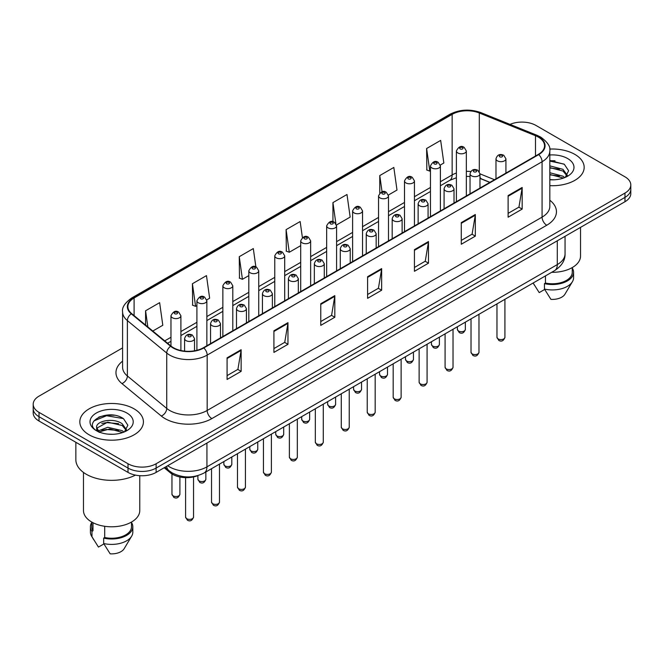 <?xml version="1.0" encoding="UTF-8"?>
<svg xmlns="http://www.w3.org/2000/svg" width="664" height="664" viewBox="0 0 664 664"><rect width="100%" height="100%" fill="white"/><g stroke="black" fill="none" stroke-linecap="round" stroke-linejoin="round"><path stroke-width="1" d="M489.791 182.409L479.972 178.433M198.096 475.532A19.87 11.471 180 0 1 170.291 472.76L164.199 467.738M574.858 154.388A31.797 18.36 0 0 0 549.709 149.076A31.797 18.36 0 0 1 574.858 154.388A31.797 18.36 0 0 1 584.171 167.369A31.797 18.36 0 0 0 574.858 154.388M134.103 408.858A31.797 18.36 0 0 0 99.451 404.874A31.797 18.36 0 0 0 79.829 421.839A31.797 18.36 0 0 0 89.142 434.82A31.797 18.36 0 0 0 123.786 438.796A31.797 18.36 0 0 0 143.416 421.839A31.797 18.36 0 0 0 134.103 408.858A31.797 18.36 0 0 0 99.451 404.874A31.797 18.36 0 0 0 79.829 421.839A31.797 18.36 0 0 0 89.142 434.82A31.797 18.36 0 0 0 123.786 438.796A31.797 18.36 0 0 0 143.416 421.839A31.797 18.36 0 0 0 134.103 408.858M538.33 137.083A21.198 12.234 180 0 1 544.538 145.731A21.198 12.234 180 0 1 538.33 154.388L203.425 347.737A21.198 12.234 180 0 1 171.071 346.102L131.721 313.657A21.198 12.234 180 0 1 127.886 306.635A21.198 12.234 180 0 1 134.095 297.987L452.151 114.357A21.198 12.234 180 0 1 479.3 112.988L535.499 135.705A21.198 12.234 180 0 1 538.33 137.083M538.703 136.859A21.729 12.541 0 0 0 535.798 135.456L479.599 112.739A21.729 12.541 0 0 0 451.777 114.142L133.721 297.771A21.729 12.541 0 0 0 131.289 313.831L170.64 346.284A21.729 12.541 0 0 0 203.798 347.953L538.703 154.604A21.729 12.541 0 0 0 538.703 136.859M122.591 347.894L39.018 396.142A19.87 11.471 0 0 0 33.2 404.26L33.2 412.908A19.87 11.471 0 0 0 39.018 421.026L128.011 472.403L128.011 468.079A19.87 11.471 0 0 0 156.115 468.079L624.982 197.382A19.87 11.471 0 0 0 630.8 189.273A19.87 11.471 0 0 1 624.982 197.382L156.115 468.079A19.87 11.471 0 0 1 128.011 468.079L39.018 416.702L128.011 468.079L128.011 463.754A19.87 11.471 0 0 0 156.115 463.754L624.982 193.058A19.87 11.471 0 0 0 630.8 184.941A19.87 11.471 0 0 0 624.982 176.832L535.989 125.454A19.87 11.471 0 0 0 510.01 124.384M33.2 408.584A19.87 11.471 0 0 0 39.018 416.702A19.87 11.471 0 0 1 33.2 408.584M227.08 357.83L227.08 379.459L241.132 371.35L241.132 349.712L227.08 357.83M227.08 375.625L237.903 369.375L241.073 350.434A5.295 3.063 -120 0 0 241.132 349.712M237.812 369.433L241.132 371.35M273.917 330.788L273.917 352.418L287.968 344.309L287.968 322.671L273.917 330.788M273.917 348.583L284.74 342.333L287.91 323.393A5.295 3.063 -120 0 0 287.968 322.671M284.648 342.383L287.968 344.309M320.762 303.738L320.762 325.377L334.814 317.259L334.814 295.629L320.762 303.738M320.762 321.534L331.585 315.292L334.756 296.351A5.295 3.063 -120 0 0 334.814 295.629M331.485 315.342L334.814 317.259M508.118 195.573L508.118 217.203L522.17 209.094L522.17 187.455L508.118 195.573M508.118 213.368L518.941 207.118L522.111 188.178A5.295 3.063 -120 0 0 522.17 187.455M518.841 207.176L522.17 209.094M461.272 222.614L461.272 244.252L475.324 236.135L475.324 214.505L461.272 222.614M461.272 240.409L472.096 234.16L475.275 215.219A5.295 3.063 -120 0 0 475.324 214.505M472.004 234.218L475.324 236.135M414.436 249.656L414.436 271.294L428.487 263.176L428.487 241.547L414.436 249.656M414.436 267.451L425.259 261.201L428.429 242.26A5.295 3.063 -120 0 0 428.487 241.547M425.167 261.259L428.487 263.176M367.599 276.697L367.599 298.335L381.651 290.218L381.651 268.588L367.599 276.697M367.599 294.492L378.422 288.251L381.592 269.302A5.295 3.063 -120 0 0 381.651 268.588M378.322 288.3L381.651 290.218M549.833 185.663A31.797 18.36 0 0 0 584.171 167.369A31.797 18.36 0 0 1 549.833 185.663M33.2 404.26A19.87 11.471 0 0 0 39.018 412.369L128.011 463.754M206.745 299.896L209.641 298.219L206.471 275.618L192.419 283.727L192.643 305.232M152.803 331.037L162.804 325.26L159.634 302.659L145.582 310.777L145.582 325.086M336.49 224.988L350.16 217.095L346.99 194.494L332.938 202.603L332.938 221.734M388.39 195.025L396.997 190.053L393.827 167.444L379.775 175.562L379.775 193.05M440.29 165.062L443.842 163.012L440.664 140.403L426.612 148.52L426.844 170.025M255.881 266.92L253.308 248.577L239.256 256.686L239.488 278.191M302.402 237.587L300.153 221.535L286.101 229.644L286.325 251.15M286.101 229.644L289.272 252.254L300.709 245.647M289.272 252.254L286.101 251.067M332.938 202.603L335.884 223.619M379.775 175.562L382.057 191.805M426.612 148.52L429.791 171.121L430.455 170.739M429.791 171.121L426.612 169.934M239.256 256.686L242.426 279.295L248.809 275.61M242.426 279.295L239.256 278.108M192.419 283.727L195.589 306.336L196.909 305.573M195.589 306.336L192.419 305.149M145.582 310.777L147.848 326.954M114.274 415.266A26.494 15.297 0 0 0 98.762 417.116M555.029 160.796A26.494 15.297 0 0 0 549.833 160.796M128.011 472.403A19.87 11.471 0 0 0 156.115 472.403L624.982 201.715A19.87 11.471 0 0 0 630.8 193.597L630.8 184.941M551.668 272.315A28.154 16.251 0 0 0 580.527 256.063L580.527 227.37M549.833 179.604L553.809 179.811M549.833 172.74L562.964 176.192L564.715 177.603M549.833 174.458L562.964 177.91M549.833 165.867L562.964 169.328L567.272 175.271M549.833 167.61L562.964 171.038L566.931 175.711M549.833 179.753A21.597 12.467 0 0 0 567.654 176.184A21.597 12.467 0 0 0 567.654 158.547A21.597 12.467 0 0 0 549.833 154.986M565.23 177.388L568.616 170.748L564.334 164.298L549.833 160.439M533.2 283.096L539.209 292.608L544.671 289.454M545.459 275.9L545.459 283.047A19.87 11.471 0 0 0 572.252 272.29L572.252 267.584M545.459 283.047L544.438 283.636L544.438 289.048L550.921 299.364A13.247 7.653 0 0 0 564.898 294.26L572.418 281.694A21.198 12.234 0 0 0 573.58 277.701L573.58 272.29A21.198 12.234 0 0 0 572.252 268.032M544.438 289.048A21.198 12.234 0 0 0 572.418 281.694M544.438 283.636A21.198 12.234 0 0 0 573.58 272.29M549.833 161.103L564.043 164.099M549.833 167.975L559.37 169.179M549.833 174.839L559.345 176.043M75.854 442.29L75.854 459.695A35.773 20.65 0 0 0 86.328 474.295A35.773 20.65 0 0 0 135.431 475.109M83.473 472.436L83.473 510.533A28.154 16.251 0 0 0 91.715 522.029A28.154 16.251 0 0 0 122.392 525.556A28.154 16.251 0 0 0 139.772 510.533L139.772 475.69M108.008 434.131L113.054 434.281M98.098 430.961L107.742 427.284L122.209 430.662L123.96 432.073M98.811 432.032L109.817 428.919L122.209 432.38M96.645 427.334L99.127 432.007M96.67 427.749C95.135 421.109 113.361 417.183 122.209 423.798L126.509 429.741M96.736 428.197L107.717 422.146L122.209 425.508L126.168 430.181M124.475 431.857L127.853 425.217L123.579 418.768C108.423 407.87 81.489 422.229 97.044 431.027L97.815 431.5M126.89 413.016A21.597 12.467 0 0 0 96.346 413.016A21.597 12.467 0 0 0 96.346 430.654A21.597 12.467 0 0 0 126.89 430.654A21.597 12.467 0 0 0 126.89 413.016M91.748 522.053L91.748 526.76A19.87 11.471 0 0 0 92.993 530.76L92.993 522.726M91.748 522.502A21.198 12.234 0 0 0 90.42 526.76L90.42 532.171A21.198 12.234 0 0 0 91.582 536.163A21.198 12.234 0 0 0 91.972 536.753L98.455 547.078L103.916 543.924M91.972 536.753L91.972 531.349L92.993 530.76M90.42 526.76A21.198 12.234 0 0 0 91.972 531.349M99.451 432.447C97.193 431.102 96.28 429.649 96.72 428.089M104.704 526.295L104.704 537.516A19.87 11.471 0 0 0 131.497 526.76L131.497 522.053M104.704 537.516L103.675 538.106L103.675 543.517L110.166 553.834A13.247 7.653 0 0 0 124.143 548.73L131.655 536.163A21.198 12.234 0 0 0 132.817 532.171L132.817 526.76A21.198 12.234 0 0 0 131.497 522.502M103.675 543.517A21.198 12.234 0 0 0 131.655 536.163M103.675 538.106A21.198 12.234 0 0 0 132.817 526.76M93.881 420.934L106.564 415.73L123.28 418.569M101.808 423.458L106.564 422.594L118.607 423.649M101.75 430.347L106.564 429.467L118.59 430.513M170.291 471.697L170.291 472.76M549.833 200.246A33.117 19.123 180 0 1 546.754 225.237L211.857 418.594A6.623 3.826 60 0 1 207.176 410.476L542.073 217.128A26.494 15.297 0 0 0 549.833 206.305L549.833 150.927A26.494 15.297 180 0 1 542.073 161.742A6.623 3.826 -120 0 0 538.703 154.604M211.857 418.594A33.117 19.123 180 0 1 165.021 418.594A33.117 19.123 180 0 1 161.31 416.037L121.952 383.593A33.117 19.123 180 0 1 122.591 361.15M169.702 410.476A26.494 15.297 0 0 0 207.176 410.476L207.176 355.091A26.494 15.297 180 0 1 166.73 353.049L127.38 320.604A26.494 15.297 180 0 1 122.591 311.831L122.591 367.217A26.494 15.297 0 0 0 127.38 375.99L166.73 408.435A26.494 15.297 0 0 0 169.702 410.476M549.833 150.927C550.722 146.785 547.675 142.171 540.703 137.075L537.217 135.381A6.623 3.104 112 0 0 535.798 135.456M537.217 135.381L481.018 112.664C470.046 108.78 459.629 109.344 449.777 114.357A6.623 3.826 60 0 1 451.777 114.142M133.721 297.771A6.623 3.826 -120 0 0 131.721 297.978C124.849 302.925 121.802 307.54 122.591 311.831M131.289 313.831A6.623 4.432 129.5 0 0 127.38 320.604L127.38 375.99A6.623 4.432 -50.5 0 1 121.952 383.593M481.018 112.664A6.623 3.104 112 0 0 479.599 112.739M170.64 346.284A6.623 4.432 129.5 0 0 166.73 353.049L166.73 408.435A6.623 4.432 -50.5 0 1 161.31 416.037M203.798 347.953A6.623 3.826 60 0 1 207.176 355.091L542.073 161.742L542.073 217.128A6.623 3.826 60 0 0 546.754 225.237M156.115 463.754L156.115 472.403M624.982 193.058L624.982 201.715M39.018 412.369L39.018 421.026M134.095 297.987L134.095 315.616M535.499 135.705L535.499 156.023M479.3 112.988L479.3 171.611M494.481 179.703L479.972 173.835M470.759 171.528A21.198 12.234 0 0 0 466.336 171.362M456.4 173.038A21.198 12.234 0 0 0 452.151 174.931L440.39 181.728M452.151 114.357L452.151 174.931A11.927 6.881 60 0 1 449.677 180.392L440.39 185.754M430.455 187.464L414.444 196.71M404.5 202.445L388.49 211.691M378.555 217.427L362.544 226.673M352.609 232.408L336.59 241.654M326.655 247.39L310.644 256.636M300.709 262.371L284.698 271.618M274.763 277.353L258.744 286.599M248.809 292.334L232.798 301.581M222.863 307.316L206.853 316.562M196.909 322.297L180.898 331.543M170.963 337.279L164.73 340.873M489.941 182.326L481.666 178.981A11.927 5.586 -68 0 1 479.972 177.222M367.599 277.386L381.592 269.302M414.436 250.345L428.429 242.26M461.272 223.303L475.275 215.219M508.118 196.262L522.111 188.178M320.762 304.427L334.756 296.351M273.917 331.469L287.91 323.393M227.08 358.51L241.073 350.434M167.685 465.73A26.494 15.297 0 0 0 169.469 466.858A26.494 15.297 0 0 0 206.936 466.858L557.295 264.587A26.494 15.297 0 0 0 565.056 253.764C565.255 260.346 561.752 265.974 554.556 270.646L204.197 472.926A13.247 7.653 60 0 0 206.936 466.858L206.936 443.062M557.295 240.791L557.295 264.587A13.247 7.653 60 0 1 554.556 270.646M166.614 466.344A13.247 8.864 129.5 0 0 168.922 470.651L164.896 467.34M504.922 337.304C503.611 340.881 501.586 341.927 498.822 340.441L496.971 337.304A3.976 2.291 0 0 0 498.141 338.922A3.976 2.291 0 0 0 502.474 339.42A3.976 2.291 0 0 0 504.922 337.304L504.922 299.306M497.436 160.846A4.972 2.872 180 0 1 495.983 158.82C497.253 154.745 499.851 153.567 503.777 155.276L505.918 158.82A4.972 2.872 180 0 1 502.847 161.468A4.972 2.872 180 0 1 497.436 160.846M502.117 155.442A1.66 0.954 0 0 0 499.776 155.442A1.66 0.954 0 0 0 499.776 156.795A1.66 0.954 0 0 0 502.117 156.795A1.66 0.954 0 0 0 502.117 155.442M458.558 331.054A3.976 2.291 0 0 0 462.891 331.552A3.976 2.291 0 0 0 465.348 329.435C464.036 333.013 462.003 334.058 459.247 332.573L457.396 329.435A3.976 2.291 0 0 0 458.558 331.054M466.336 195.946L466.336 150.952A4.972 2.872 180 0 1 463.273 153.6A4.972 2.872 180 0 1 457.861 152.977A4.972 2.872 180 0 1 456.4 150.952L456.4 201.682M460.202 148.927A1.66 0.954 0 0 0 462.542 148.927A1.66 0.954 0 0 0 462.542 147.574A1.66 0.954 0 0 0 460.202 147.574A1.66 0.954 0 0 0 460.202 148.927M478.976 352.285C477.665 355.862 475.631 356.908 472.876 355.423L471.025 352.285A3.976 2.291 0 0 0 472.187 353.904A3.976 2.291 0 0 0 476.52 354.402A3.976 2.291 0 0 0 478.976 352.285L478.976 314.288M471.49 175.827A4.972 2.872 180 0 1 470.029 173.802C471.299 169.727 473.897 168.548 477.831 170.258L479.972 173.802A4.972 2.872 180 0 1 476.901 176.45A4.972 2.872 180 0 1 471.49 175.827M476.171 170.424A1.66 0.954 0 0 0 473.83 170.424A1.66 0.954 0 0 0 473.83 171.777A1.66 0.954 0 0 0 476.171 171.777A1.66 0.954 0 0 0 476.171 170.424M453.022 367.267C451.719 370.844 449.686 371.89 446.93 370.404L445.079 367.267A3.976 2.291 0 0 0 446.241 368.885A3.976 2.291 0 0 0 450.574 369.383A3.976 2.291 0 0 0 453.022 367.267L453.022 329.269M445.536 190.809A4.972 2.872 180 0 1 444.083 188.783C445.353 184.708 447.951 183.53 451.877 185.239L454.018 188.783A4.972 2.872 180 0 1 450.956 191.431A4.972 2.872 180 0 1 445.536 190.809M450.225 185.405A1.66 0.954 0 0 0 447.876 185.405A1.66 0.954 0 0 0 447.876 186.758A1.66 0.954 0 0 0 450.225 186.758A1.66 0.954 0 0 0 450.225 185.405M427.076 382.248C425.765 385.825 423.732 386.871 420.976 385.386L419.125 382.248A3.976 2.291 0 0 0 420.295 383.867A3.976 2.291 0 0 0 424.62 384.365A3.976 2.291 0 0 0 427.076 382.248L427.076 344.251M419.59 205.79A4.972 2.872 180 0 1 418.137 203.765C419.407 199.69 422.005 198.511 425.931 200.221L428.072 203.765A4.972 2.872 180 0 1 425.001 206.413A4.972 2.872 180 0 1 419.59 205.79M424.271 200.387A1.66 0.954 0 0 0 421.93 200.387A1.66 0.954 0 0 0 421.93 201.74A1.66 0.954 0 0 0 424.271 201.74A1.66 0.954 0 0 0 424.271 200.387M401.131 397.23C399.819 400.807 397.786 401.853 395.03 400.367L393.179 397.23A3.976 2.291 0 0 0 394.341 398.848A3.976 2.291 0 0 0 398.674 399.346A3.976 2.291 0 0 0 401.131 397.23L401.131 359.232M393.644 220.772A4.972 2.872 180 0 1 392.183 218.746C393.453 214.671 396.051 213.493 399.977 215.202L402.118 218.746A4.972 2.872 180 0 1 399.056 221.394A4.972 2.872 180 0 1 393.644 220.772M398.325 215.368A1.66 0.954 0 0 0 395.985 215.368A1.66 0.954 0 0 0 395.985 216.721A1.66 0.954 0 0 0 398.325 216.721A1.66 0.954 0 0 0 398.325 215.368M432.613 346.035A3.976 2.291 0 0 0 436.945 346.533A3.976 2.291 0 0 0 439.394 344.417C438.091 347.994 436.057 349.04 433.293 347.554L431.451 344.417A3.976 2.291 0 0 0 432.613 346.035M440.39 210.928L440.39 165.934A4.972 2.872 180 0 1 437.319 168.581A4.972 2.872 180 0 1 431.907 167.959A4.972 2.872 180 0 1 430.455 165.934L430.455 216.663M434.248 163.908A1.66 0.954 0 0 0 436.588 163.908A1.66 0.954 0 0 0 436.588 162.555A1.66 0.954 0 0 0 434.248 162.555A1.66 0.954 0 0 0 434.248 163.908M406.658 361.017A3.976 2.291 0 0 0 410.991 361.515A3.976 2.291 0 0 0 413.448 359.398C412.137 362.976 410.103 364.021 407.347 362.536L405.496 359.398A3.976 2.291 0 0 0 406.658 361.017M414.444 225.909L414.444 180.915A4.972 2.872 180 0 1 411.373 183.563A4.972 2.872 180 0 1 405.961 182.94A4.972 2.872 180 0 1 404.5 180.915L404.5 231.645M408.302 178.89A1.66 0.954 0 0 0 410.642 178.89A1.66 0.954 0 0 0 410.642 177.537A1.66 0.954 0 0 0 408.302 177.537A1.66 0.954 0 0 0 408.302 178.89M380.713 375.998A3.976 2.291 0 0 0 385.045 376.496A3.976 2.291 0 0 0 387.494 374.38C386.191 377.957 384.157 379.003 381.402 377.517L379.551 374.38A3.976 2.291 0 0 0 380.713 375.998M388.49 240.891L388.49 195.897A4.972 2.872 180 0 1 385.427 198.544A4.972 2.872 180 0 1 380.007 197.922A4.972 2.872 180 0 1 378.555 195.897L378.555 246.626M382.356 193.871A1.66 0.954 0 0 0 384.697 193.871A1.66 0.954 0 0 0 384.697 192.518A1.66 0.954 0 0 0 382.356 192.518A1.66 0.954 0 0 0 382.356 193.871M375.177 412.211C373.873 415.788 371.84 416.834 369.076 415.349L367.233 412.211A3.976 2.291 0 0 0 368.396 413.83A3.976 2.291 0 0 0 372.728 414.328A3.976 2.291 0 0 0 375.177 412.211L375.177 374.214M367.69 235.753A4.972 2.872 180 0 1 366.237 233.728C367.507 229.653 370.105 228.474 374.031 230.184L376.173 233.728A4.972 2.872 180 0 1 373.102 236.376A4.972 2.872 180 0 1 367.69 235.753M372.379 230.35A1.66 0.954 0 0 0 370.031 230.35A1.66 0.954 0 0 0 370.031 231.703A1.66 0.954 0 0 0 372.379 231.703A1.66 0.954 0 0 0 372.379 230.35M349.231 427.193C347.919 430.77 345.886 431.816 343.13 430.33L341.279 427.193A3.976 2.291 0 0 0 342.441 428.811A3.976 2.291 0 0 0 346.774 429.309A3.976 2.291 0 0 0 349.231 427.193L349.231 389.195M341.744 250.735A4.972 2.872 180 0 1 340.283 248.709C341.553 244.634 344.159 243.456 348.085 245.165L350.227 248.709A4.972 2.872 180 0 1 347.156 251.357A4.972 2.872 180 0 1 341.744 250.735M346.425 245.331A1.66 0.954 0 0 0 344.085 245.331A1.66 0.954 0 0 0 344.085 246.684A1.66 0.954 0 0 0 346.425 246.684A1.66 0.954 0 0 0 346.425 245.331M323.285 442.174C321.974 445.751 319.94 446.797 317.184 445.312L315.334 442.174A3.976 2.291 0 0 0 316.496 443.793A3.976 2.291 0 0 0 320.828 444.291A3.976 2.291 0 0 0 323.285 442.174L323.285 404.177M315.79 265.716A4.972 2.872 180 0 1 314.338 263.691C315.607 259.616 318.205 258.437 322.131 260.147L324.273 263.691A4.972 2.872 180 0 1 321.21 266.339A4.972 2.872 180 0 1 315.79 265.716M320.48 260.313A1.66 0.954 0 0 0 318.139 260.313A1.66 0.954 0 0 0 318.139 261.666A1.66 0.954 0 0 0 320.48 261.666A1.66 0.954 0 0 0 320.48 260.313M354.767 390.98A3.976 2.291 0 0 0 359.091 391.478A3.976 2.291 0 0 0 361.548 389.361C360.237 392.939 358.203 393.984 355.447 392.499L353.597 389.361A3.976 2.291 0 0 0 354.767 390.98M362.544 255.872L362.544 210.878A4.972 2.872 180 0 1 359.473 213.526A4.972 2.872 180 0 1 354.061 212.903A4.972 2.872 180 0 1 352.609 210.878L352.609 261.608M356.402 208.853A1.66 0.954 0 0 0 358.743 208.853A1.66 0.954 0 0 0 358.743 207.5A1.66 0.954 0 0 0 356.402 207.5A1.66 0.954 0 0 0 356.402 208.853M328.813 405.961A3.976 2.291 0 0 0 333.145 406.459A3.976 2.291 0 0 0 335.602 404.343C334.291 407.92 332.257 408.966 329.502 407.48L327.651 404.343A3.976 2.291 0 0 0 328.813 405.961M336.59 270.854L336.59 225.86A4.972 2.872 180 0 1 333.527 228.507A4.972 2.872 180 0 1 328.116 227.885A4.972 2.872 180 0 1 326.655 225.86L326.655 276.589M330.456 223.834A1.66 0.954 0 0 0 332.797 223.834A1.66 0.954 0 0 0 332.797 222.482A1.66 0.954 0 0 0 330.456 222.482A1.66 0.954 0 0 0 330.456 223.834M302.867 420.943A3.976 2.291 0 0 0 307.2 421.441A3.976 2.291 0 0 0 309.648 419.324C308.345 422.902 306.311 423.947 303.556 422.462L301.705 419.324A3.976 2.291 0 0 0 302.867 420.943M310.644 285.835L310.644 240.841A4.972 2.872 180 0 1 307.581 243.489A4.972 2.872 180 0 1 302.161 242.866A4.972 2.872 180 0 1 300.709 240.841L300.709 291.571M304.502 238.816A1.66 0.954 0 0 0 306.851 238.816A1.66 0.954 0 0 0 306.851 237.463A1.66 0.954 0 0 0 304.502 237.463A1.66 0.954 0 0 0 304.502 238.816M297.331 457.156C296.019 460.733 293.994 461.779 291.23 460.293L289.379 457.156A3.976 2.291 0 0 0 290.55 458.774A3.976 2.291 0 0 0 294.882 459.272A3.976 2.291 0 0 0 297.331 457.156L297.331 419.158M289.844 280.698A4.972 2.872 180 0 1 288.392 278.673C289.662 274.597 292.26 273.419 296.185 275.128L298.327 278.673A4.972 2.872 180 0 1 295.256 281.32A4.972 2.872 180 0 1 289.844 280.698M294.526 275.294A1.66 0.954 0 0 0 292.185 275.294A1.66 0.954 0 0 0 292.185 276.647A1.66 0.954 0 0 0 294.526 276.647A1.66 0.954 0 0 0 294.526 275.294M271.385 472.137C270.074 475.714 268.04 476.76 265.285 475.275L263.434 472.137A3.976 2.291 0 0 0 264.596 473.756A3.976 2.291 0 0 0 268.928 474.254A3.976 2.291 0 0 0 271.385 472.137L271.385 434.14M263.898 295.679A4.972 2.872 180 0 1 262.438 293.654C263.708 289.579 266.305 288.4 270.24 290.11L272.373 293.654A4.972 2.872 180 0 1 269.31 296.302A4.972 2.872 180 0 1 263.898 295.679M268.58 290.276A1.66 0.954 0 0 0 266.239 290.276A1.66 0.954 0 0 0 266.239 291.629A1.66 0.954 0 0 0 268.58 291.629A1.66 0.954 0 0 0 268.58 290.276M245.431 487.119C244.128 490.696 242.094 491.742 239.339 490.256L237.488 487.119A3.976 2.291 0 0 0 238.65 488.737A3.976 2.291 0 0 0 242.982 489.235A3.976 2.291 0 0 0 245.431 487.119L245.431 449.121M237.944 310.661A4.972 2.872 180 0 1 236.492 308.635C237.762 304.56 240.36 303.382 244.286 305.091L246.427 308.635A4.972 2.872 180 0 1 243.364 311.283A4.972 2.872 180 0 1 237.944 310.661M242.634 305.257A1.66 0.954 0 0 0 240.285 305.257A1.66 0.954 0 0 0 240.285 306.61A1.66 0.954 0 0 0 242.634 306.61A1.66 0.954 0 0 0 242.634 305.257M219.485 502.1C218.174 505.677 216.14 506.723 213.385 505.238L211.534 502.1A3.976 2.291 0 0 0 212.704 503.719A3.976 2.291 0 0 0 217.028 504.217A3.976 2.291 0 0 0 219.485 502.1L219.485 464.103M211.999 325.642A4.972 2.872 180 0 1 210.546 323.617C211.816 319.542 214.414 318.363 218.34 320.073L220.481 323.617A4.972 2.872 180 0 1 217.41 326.265A4.972 2.872 180 0 1 211.999 325.642M216.68 320.239A1.66 0.954 0 0 0 214.339 320.239A1.66 0.954 0 0 0 214.339 321.592A1.66 0.954 0 0 0 216.68 321.592A1.66 0.954 0 0 0 216.68 320.239M193.539 517.082C192.228 520.659 190.195 521.705 187.439 520.219L185.588 517.082A3.976 2.291 0 0 0 186.75 518.7A3.976 2.291 0 0 0 191.083 519.198A3.976 2.291 0 0 0 193.539 517.082L193.539 476.926M186.053 340.624A4.972 2.872 180 0 1 184.592 338.599C185.862 334.523 188.46 333.345 192.386 335.054L194.527 338.599A4.972 2.872 180 0 1 191.464 341.246A4.972 2.872 180 0 1 186.053 340.624M190.734 335.22A1.66 0.954 0 0 0 188.393 335.22A1.66 0.954 0 0 0 188.393 336.573A1.66 0.954 0 0 0 190.734 336.573A1.66 0.954 0 0 0 190.734 335.22M276.913 435.924A3.976 2.291 0 0 0 281.245 436.422A3.976 2.291 0 0 0 283.702 434.306C282.391 437.883 280.357 438.929 277.602 437.443L275.751 434.306A3.976 2.291 0 0 0 276.913 435.924M284.698 300.817L284.698 255.823A4.972 2.872 180 0 1 281.627 258.47A4.972 2.872 180 0 1 276.216 257.848A4.972 2.872 180 0 1 274.763 255.823L274.763 306.552M278.556 253.797A1.66 0.954 0 0 0 280.897 253.797A1.66 0.954 0 0 0 280.897 252.444A1.66 0.954 0 0 0 278.556 252.444A1.66 0.954 0 0 0 278.556 253.797M250.967 450.906A3.976 2.291 0 0 0 255.3 451.404A3.976 2.291 0 0 0 257.757 449.287C256.445 452.865 254.412 453.91 251.656 452.425L249.805 449.287A3.976 2.291 0 0 0 250.967 450.906M258.744 315.798L258.744 270.804A4.972 2.872 180 0 1 255.681 273.452A4.972 2.872 180 0 1 250.262 272.829A4.972 2.872 180 0 1 248.809 270.804L248.809 321.534M252.611 268.779A1.66 0.954 0 0 0 254.951 268.779A1.66 0.954 0 0 0 254.951 267.426A1.66 0.954 0 0 0 252.611 267.426A1.66 0.954 0 0 0 252.611 268.779M225.021 465.887A3.976 2.291 0 0 0 229.354 466.385A3.976 2.291 0 0 0 231.802 464.269C230.499 467.846 228.466 468.892 225.702 467.406L223.851 464.269A3.976 2.291 0 0 0 225.021 465.887M232.798 330.78L232.798 285.786A4.972 2.872 180 0 1 229.727 288.433A4.972 2.872 180 0 1 224.316 287.811A4.972 2.872 180 0 1 222.863 285.786L222.863 336.515M226.656 283.76A1.66 0.954 0 0 0 228.997 283.76A1.66 0.954 0 0 0 228.997 282.407A1.66 0.954 0 0 0 226.656 282.407A1.66 0.954 0 0 0 226.656 283.76M199.067 480.869A3.976 2.291 0 0 0 203.4 481.367A3.976 2.291 0 0 0 205.857 479.25C204.545 482.828 202.512 483.873 199.756 482.388L197.905 479.25A3.976 2.291 0 0 0 199.067 480.869M206.853 345.761L206.853 300.767A4.972 2.872 180 0 1 203.782 303.415A4.972 2.872 180 0 1 198.37 302.792A4.972 2.872 180 0 1 196.909 300.767L196.909 350.301M200.711 298.742A1.66 0.954 0 0 0 203.051 298.742A1.66 0.954 0 0 0 203.051 297.389A1.66 0.954 0 0 0 200.711 297.389A1.66 0.954 0 0 0 200.711 298.742M173.121 495.85A3.976 2.291 0 0 0 177.454 496.348A3.976 2.291 0 0 0 179.903 494.232C178.599 497.809 176.566 498.855 173.81 497.369L171.959 494.232A3.976 2.291 0 0 0 173.121 495.85M180.898 350.526L180.898 315.749A4.972 2.872 180 0 1 177.836 318.396A4.972 2.872 180 0 1 172.416 317.774A4.972 2.872 180 0 1 170.963 315.749L170.963 346.01M174.756 313.723A1.66 0.954 0 0 0 177.105 313.723A1.66 0.954 0 0 0 177.105 312.37A1.66 0.954 0 0 0 174.756 312.37A1.66 0.954 0 0 0 174.756 313.723M449.777 114.357L131.721 297.978M481.666 178.981L479.972 178.35M470.029 176.483L466.336 176.4M456.4 177.728L449.677 180.392M430.455 191.498L414.444 200.735M404.5 206.479L388.49 215.717M378.555 221.461L362.544 230.698M352.609 236.442L336.59 245.68M326.655 251.424L310.644 260.661M300.709 266.405L284.698 275.643M274.763 281.387L258.744 290.624M248.809 296.368L232.798 305.606M222.863 311.35L206.853 320.587M196.909 326.331L180.898 335.569M170.963 341.313L167.61 343.246M204.197 472.926C193.531 478.287 182.874 478.287 172.208 472.926L168.922 470.651M565.056 253.764L565.056 236.309M496.971 337.304L496.971 303.896M495.983 178.832L495.983 158.82M505.918 173.096L505.918 158.82M465.348 329.435L465.348 322.156M466.336 150.952L464.194 147.408C461.314 145.325 458.716 146.512 456.4 150.952M457.396 329.435L457.396 326.746M471.025 352.285L471.025 318.878M470.029 193.813L470.029 173.802M479.972 188.078L479.972 173.802M445.079 367.267L445.079 333.859M444.083 208.795L444.083 188.783M454.018 203.059L454.018 188.783M419.125 382.248L419.125 348.841M418.137 223.776L418.137 203.765M428.072 218.041L428.072 203.765M393.179 397.23L393.179 363.822M392.183 238.758L392.183 218.746M402.118 233.022L402.118 218.746M439.394 344.417L439.394 337.138M440.39 165.934L438.248 162.389C435.368 160.306 432.77 161.493 430.455 165.934M431.451 344.417L431.451 341.728M413.448 359.398L413.448 352.119M414.444 180.915L412.302 177.371C409.414 175.288 406.816 176.475 404.5 180.915M405.496 359.398L405.496 356.709M387.494 374.38L387.494 367.101M388.49 195.897L386.348 192.352C383.468 190.269 380.87 191.456 378.555 195.897M379.551 374.38L379.551 371.691M534.495 285.296L533.134 283.013M93.74 539.766L91.582 536.163M367.233 412.211L367.233 378.804M366.237 253.739L366.237 233.728M376.173 248.004L376.173 233.728M341.279 427.193L341.279 393.785M340.283 268.721L340.283 248.709M350.227 262.986L350.227 248.709M315.334 442.174L315.334 408.767M314.338 283.702L314.338 263.691M324.273 277.967L324.273 263.691M361.548 389.361L361.548 382.082M362.544 210.878L360.403 207.334C357.522 205.251 354.925 206.438 352.609 210.878M353.597 389.361L353.597 386.672M335.602 404.343L335.602 397.064M336.59 225.86L334.448 222.316C331.568 220.232 328.971 221.419 326.655 225.86M327.651 404.343L327.651 401.654M309.648 419.324L309.648 412.045M310.644 240.841L308.503 237.297C305.623 235.214 303.025 236.401 300.709 240.841M301.705 419.324L301.705 416.635M289.379 457.156L289.379 423.748M288.392 298.684L288.392 278.673M298.327 292.948L298.327 278.673M263.434 472.137L263.434 438.73M262.438 313.665L262.438 293.654M272.373 307.93L272.373 293.654M237.488 487.119L237.488 453.711M236.492 328.647L236.492 308.635M246.427 322.911L246.427 308.635M211.534 502.1L211.534 468.693M210.546 343.628L210.546 323.617M220.481 337.893L220.481 323.617M185.588 517.082L185.588 477.64M184.592 351.123L184.592 338.599M194.527 350.808L194.527 338.599M283.702 434.306L283.702 427.027M284.698 255.823L282.557 252.278C279.668 250.195 277.071 251.382 274.763 255.823M275.751 434.306L275.751 431.617M257.757 449.287L257.757 442.008M258.744 270.804L256.603 267.26C253.723 265.177 251.125 266.364 248.809 270.804M249.805 449.287L249.805 446.598M231.802 464.269L231.802 456.99M232.798 285.786L230.657 282.241C227.777 280.158 225.179 281.345 222.863 285.786M223.851 464.269L223.851 461.58M205.857 479.25L205.857 471.971M206.853 300.767L204.711 297.223C201.823 295.14 199.225 296.327 196.909 300.767M197.905 479.25L197.905 475.607M179.903 494.232L179.903 476.993M180.898 315.749L178.757 312.204C175.877 310.121 173.279 311.308 170.963 315.749M171.959 494.232L171.959 473.955"/></g></svg>
